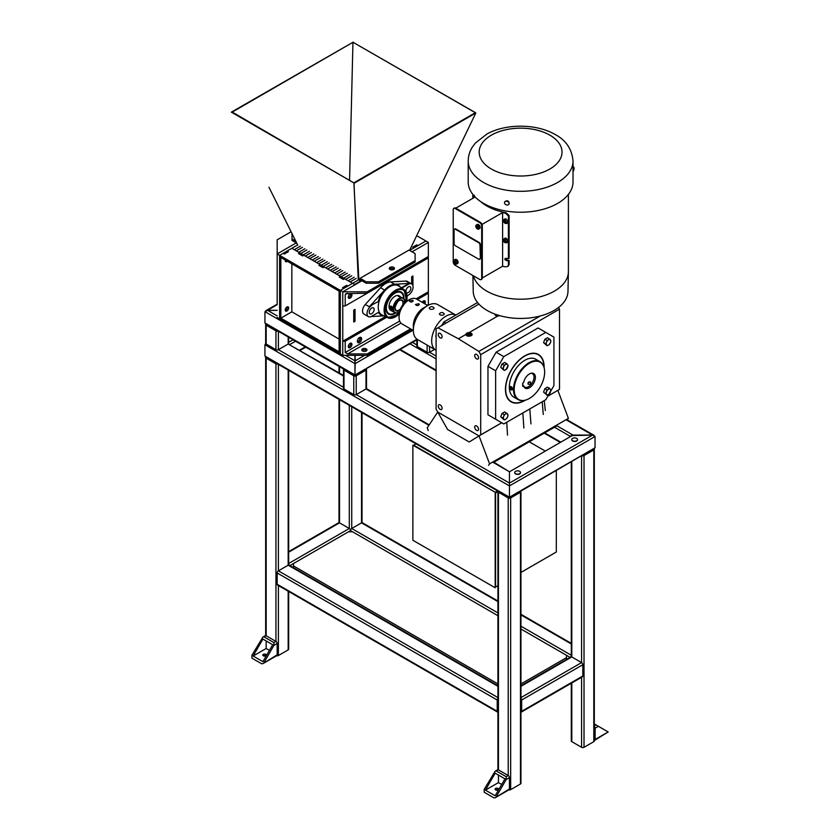 <?xml version="1.0" encoding="UTF-8"?>
<svg xmlns="http://www.w3.org/2000/svg" width="840" height="840" viewBox="0 0 840 840"><rect width="100%" height="100%" fill="white"/><g stroke="black" fill="none" stroke-linecap="round" stroke-linejoin="round"><path stroke-width="1.26" d="M343.487 375.396L289.391 344.736M264.936 344.736L265.766 343.686L264.936 344.736L264.936 356.034L265.661 357.031L509.45 497.784L595.035 447.794L509.45 497.207L509.45 485.909L509.45 497.196L264.936 356.034L264.936 344.736L509.45 485.909L509.45 471.796L573.027 435.089L509.45 471.796M267.382 357.441L264.936 356.034M571.126 435.603L592.82 435.099M492.65 462.094L509.45 471.786L509.45 485.909L595.035 436.506L592.589 435.089L573.017 435.089L556.216 425.397M595.035 436.506L595.035 447.794M509.45 471.786L493.889 462.221M266.165 325.217L275.94 330.855L275.94 349.681L266.165 344.032L266.165 325.217A1.732 0.997 180 0 1 265.661 324.502A1.732 0.997 180 0 1 265.766 324.156M277.956 331.044A1.732 0.997 180 0 1 275.94 330.855M288.173 336.935L288.173 344.032A1.732 0.997 -0 0 0 288.677 343.329L288.677 337.229M343.487 375.974L288.173 344.032L278.387 349.681L278.387 331.296M275.94 349.681A1.732 0.997 -0 0 0 278.387 349.681L343.487 387.272M265.661 324.502L265.661 343.329A1.732 0.997 -0 0 0 266.165 344.032M366.366 369.044A1.732 0.997 180 0 1 366.513 369.443A1.732 0.997 180 0 1 365.999 370.146L365.999 388.973A1.732 0.997 -0 0 0 366.513 388.269L366.513 369.443M344.001 370.146L353.776 375.795L353.776 394.622L344.001 388.973L344.001 370.146A1.732 0.997 180 0 1 343.487 369.443A1.732 0.997 180 0 1 343.686 368.991M353.776 394.622A1.732 0.997 -0 0 0 356.223 394.622L356.223 375.795A1.732 0.997 180 0 1 353.776 375.795M356.223 375.795L365.999 370.146M343.487 369.443L343.487 388.269A1.732 0.997 -0 0 0 344.001 388.973M428.915 425.292L365.999 388.973L356.223 394.622L509.45 483.084L592.589 435.089L566.002 419.748M427.13 345.082L427.13 352.275A1.732 0.997 -0 0 0 429.576 352.275L429.576 346.5M427.13 352.275L417.354 346.626L417.354 339.612M416.84 339.895L416.84 345.923A1.732 0.997 -0 0 0 417.354 346.626M434.574 349.387L429.576 352.275L435.645 355.782M276.56 655.778A1.732 0.997 -0 0 0 278.387 655.547L288.173 649.898A1.732 0.997 -0 0 0 288.677 649.194L288.677 591.486M277.767 364.024A1.732 0.997 180 0 1 275.94 363.794L275.94 641.424L266.165 635.786A1.732 0.997 -120 0 0 265.293 635.691L262.899 637.077L266.165 635.786L266.165 358.155L275.94 363.794M266.165 358.155A1.732 0.997 180 0 1 265.661 357.441A1.732 0.997 180 0 1 265.766 357.094M520.853 491.211A1.732 0.997 180 0 1 520.957 491.558A1.732 0.997 180 0 1 520.454 492.261L520.454 784.004A1.732 0.997 -0 0 0 520.957 783.3L520.957 491.558M508.841 789.884A1.732 0.997 -0 0 0 510.668 789.653L520.454 784.004M510.668 789.653L510.668 497.91A1.732 0.997 180 0 1 508.221 497.91L508.221 775.53L498.445 769.892A1.732 0.997 -120 0 0 497.584 769.797L495.18 771.183L498.445 769.892L498.445 492.261L508.221 497.91M498.445 492.261A1.732 0.997 180 0 1 497.942 491.558A1.732 0.997 180 0 1 498.046 491.201M510.668 497.91L520.454 492.261M594.206 448.865A1.732 0.997 180 0 1 594.311 449.201A1.732 0.997 180 0 1 593.807 449.915L593.807 741.657A1.732 0.997 -0 0 0 594.311 740.953L594.311 449.201M571.295 683.246L571.295 740.953A1.732 0.997 -0 0 0 571.799 741.657L581.574 747.306A1.732 0.997 -0 0 0 584.021 747.306L593.807 741.657M584.021 747.306L584.021 455.553A1.732 0.997 180 0 1 582.204 455.784M584.021 455.553L593.807 449.915M497.942 685.724L289.034 565.11A1.732 0.997 120 0 0 288.173 565.194L278.387 570.843A1.732 0.997 120 0 0 277.169 572.964L497.217 700.014A1.732 0.997 -60 0 1 497.942 698.313M497.217 700.014L497.217 711.302L277.169 584.251A1.732 0.997 120 0 0 277.526 585.05L497.584 712.1A1.732 0.997 -60 0 1 497.217 711.302M277.169 572.964L277.169 584.251M497.942 601.02L362.387 522.764A1.732 0.997 120 0 0 361.515 522.847L351.74 528.496A1.732 0.997 120 0 0 350.522 530.607L350.522 531.783L350.522 530.607A1.732 0.997 -120 0 0 349.293 528.496L339.518 522.847A1.732 0.997 -120 0 0 338.646 522.764L288.677 551.618M288.677 564.207A1.732 0.997 60 0 1 289.275 565.257M521.315 712.1L582.446 676.799A1.732 0.997 -120 0 0 582.803 676.011L521.672 711.302A1.732 0.997 60 0 1 521.315 712.1A1.732 0.997 60 0 1 520.957 712.173M582.803 676.011L582.803 664.724A1.732 0.997 -120 0 0 581.574 662.602L571.799 656.953A1.732 0.997 -120 0 0 570.927 656.87L520.957 685.724M521.672 711.302L521.672 700.014L582.803 664.724M520.957 698.313A1.732 0.997 60 0 1 521.672 700.014M570.686 657.017A1.732 0.997 -60 0 1 571.295 655.966M266.448 324.397L264.936 323.096L264.936 311.798L277.169 304.742M277.169 310.391L267.382 310.391M364.655 355.331L354.942 360.938L354.942 375.637L265.786 324.019M354.942 360.938L354.942 355.331M366.177 350.249A2.594 1.502 180 0 1 366.639 350.637A2.594 1.502 -0 0 0 366.209 350.269A2.594 1.502 -0 0 0 362.082 350.627M265.755 654.371A1.732 0.997 180 0 1 266.259 655.074A1.732 0.997 180 0 1 264.526 656.072A1.732 0.997 180 0 1 262.805 655.074A1.732 0.997 180 0 1 263.865 654.15A1.732 0.997 180 0 1 265.755 654.371M265.755 655.778A1.732 0.997 0 0 0 263.309 655.778M262.899 663.653L276.812 655.63A1.732 0.997 -120 0 0 277.169 654.843L262.899 663.653L261.681 663.779L251.895 658.13L251.895 655.305L262.899 637.077M264.127 662.372L273.903 645.425L277.169 643.545A1.732 0.997 -120 0 0 275.94 641.424L273.903 642.6L273.903 645.425M273.903 642.6L264.127 636.962M262.899 661.658L253.124 656.019L262.899 639.072L272.685 644.721L262.899 661.658M277.169 654.843L277.169 643.545M253.124 656.019L266.165 648.49L269.419 650.37M266.165 640.962L266.165 648.49L266.165 640.962M498.036 788.476A1.732 0.997 180 0 1 498.54 789.18A1.732 0.997 180 0 1 496.818 790.178A1.732 0.997 180 0 1 495.086 789.18A1.732 0.997 180 0 1 496.156 788.256A1.732 0.997 180 0 1 498.036 788.476M498.036 789.884A1.732 0.997 0 0 0 495.59 789.884M495.18 797.769L509.093 789.736A1.732 0.997 -120 0 0 509.45 788.949L495.18 797.769L493.962 797.885L484.176 792.236L484.176 789.411L495.18 771.183M496.409 796.477L506.184 779.53L509.45 777.651A1.732 0.997 -120 0 0 508.221 775.53L506.184 776.706L506.184 779.53M506.184 776.706L496.409 771.068M495.18 795.764L485.405 790.125L495.18 773.178L504.966 778.827L495.18 795.764M509.45 788.949L509.45 777.651M485.405 790.125L498.445 782.597L501.701 784.476M498.445 775.068L498.445 782.597L498.445 775.068M594.311 723.944L595.949 724.889L594.311 725.833M594.311 726.38A1.732 0.997 60 0 1 595.13 728.186L598.385 726.306L595.949 724.889M598.385 726.306L608.171 731.945L595.13 739.473A1.732 0.997 60 0 1 594.773 740.271A1.732 0.997 60 0 1 594.311 740.334M594.773 740.271L608.171 731.945M595.13 728.186L595.13 739.473M277.169 315.882L267.519 310.317L265.724 310.769M267.519 310.317L277.169 310.317M354.942 363.762L355.131 360.895L345.481 355.331M355.131 355.331L355.131 360.895M355.131 363.72L354.942 375.06M417.491 339.528L355.131 375.018M497.942 615.72L352.558 531.783L348.474 531.783L293.465 563.546L293.465 565.908L497.942 683.949M293.465 567.672L293.465 565.908M520.957 683.949L566.496 657.657L566.496 655.305L520.957 629.013M566.496 657.657L566.496 659.432M515.571 473.676A2.877 1.659 0 0 0 518.711 474.033A2.877 1.659 0 0 0 520.485 472.5A2.877 1.659 0 0 0 517.608 470.841A2.877 1.659 0 0 0 514.721 472.5A2.877 1.659 0 0 0 515.571 473.676M514.731 472.616A2.877 1.659 0 0 0 514.721 472.731A2.877 1.659 0 0 0 515.571 473.907A2.877 1.659 0 0 0 518.711 474.275A2.877 1.659 0 0 0 520.485 472.731A2.877 1.659 0 0 0 520.475 472.616M572.618 440.738A2.877 1.659 0 0 0 575.757 441.094A2.877 1.659 0 0 0 577.542 439.562A2.877 1.659 0 0 0 574.654 437.903A2.877 1.659 0 0 0 571.778 439.562A2.877 1.659 0 0 0 572.618 440.738M571.778 439.677A2.877 1.659 0 0 0 571.778 439.793A2.877 1.659 0 0 0 572.618 440.969A2.877 1.659 0 0 0 575.757 441.336A2.877 1.659 0 0 0 577.542 439.793A2.877 1.659 0 0 0 577.532 439.677M268.957 187.236L297.748 245.133M353.252 42.105L231.326 112.172M232.134 112.014L353.997 182.963L231.746 112.371L352.957 42.273L349.577 179.823M358.26 280.067L353.997 182.963M360.098 279.227L358.586 279.772M475.44 112.655L352.957 42.252L475.818 112.99L409.584 250.394M416.682 235.672L425.911 240.996L409.616 250.404L416.945 235.127M358.869 279.93L353.892 182.816M354.322 182.564L475.156 112.802M475.818 112.99L354.281 183.162M296.751 243.128L292.036 240.408L292.036 233.657M292.036 238.991L295.764 241.143M378.431 281.82L366.209 281.82L366.209 283.227L378.431 283.227L378.431 281.82L415.107 260.642L415.107 262.059L378.431 283.227M366.209 283.227L360.098 279.699L360.098 278.292L366.209 281.82M360.098 278.292L408.996 250.058L415.107 253.585L415.107 260.642M390.044 269.462A2.594 1.502 180 0 1 389.288 268.401A2.594 1.502 180 0 1 391.881 266.91A2.594 1.502 180 0 1 394.475 268.401A2.594 1.502 180 0 1 392.879 269.787A2.594 1.502 180 0 1 390.044 269.462M394.17 269.115A2.594 1.502 0 0 0 391.881 268.317A2.594 1.502 0 0 0 389.592 269.115M277.169 268.055L277.169 253.932L296.32 242.876L277.169 253.932L279.605 255.35L297.644 244.934L291.837 248.294L294.284 249.701L300.394 246.172L294.284 249.701L298.767 252.284L304.878 248.756L298.767 252.284L303.25 254.877L309.362 251.349L303.25 254.877L307.724 257.46L313.845 253.932L307.724 257.46L312.207 260.053L318.329 256.526L312.207 260.053L316.691 262.637L322.802 259.109L316.691 262.637L321.174 265.23L327.285 261.702L321.174 265.23L325.657 267.813L331.769 264.285L325.657 267.813L330.141 270.406L336.252 266.878L330.141 270.406L334.625 272.99L340.736 269.462L334.625 272.99L339.108 275.583L345.219 272.055L339.108 275.583L343.592 278.166L349.703 274.638L343.592 278.166L348.075 280.76L354.186 277.231L348.075 280.76L352.558 283.343L358.26 280.056L352.558 283.343L354.596 284.519L360.707 280.991L358.712 279.794M302.431 247.349L296.32 250.877L302.431 247.349M306.915 249.931L300.804 253.459L306.915 249.931M311.399 252.525L305.288 256.053L311.399 252.525M315.882 255.108L309.76 258.636L315.882 255.108M320.366 257.702L314.244 261.23L320.366 257.702M324.839 260.284L318.728 263.812L324.839 260.284M329.322 262.878L323.211 266.406L329.322 262.878M333.806 265.461L327.695 268.989L333.806 265.461M338.289 268.055L332.178 271.582L338.289 268.055M342.772 270.637L336.661 274.166L342.772 270.637M347.256 273.231L341.145 276.759L347.256 273.231M351.74 275.814L345.629 279.342L351.74 275.814M356.223 278.407L350.112 281.935L356.223 278.407M357.441 341.964A3.024 1.743 120 0 0 359.993 338.058A3.024 1.743 120 0 0 359.898 337.386M277.169 303.334L277.169 239.82L291.102 231.767M358.26 280.056L340.326 290.399L279.605 255.35L279.605 318.875L277.169 317.457M412.87 285.526L412.87 276.056L411.642 276.759L411.642 283.931L411.642 276.759L412.944 276.003L412.944 285.831M428.348 305.183L428.348 242.403L412.052 251.822L428.348 242.403L425.911 240.996L417.963 245.584L416.735 244.881L412.661 247.233L413.889 247.936L417.963 245.584L416.735 244.881L412.661 247.233L413.889 247.936L409.616 250.404M280.833 318.171L340.326 352.517L340.326 353.923L340.326 290.399L340.326 352.517L339.108 351.813L339.108 291.113L340.326 291.816L279.605 256.757L279.605 255.35L283.07 253.344L284.298 254.058L288.372 251.696L287.144 250.992L283.07 253.344L284.298 254.058L288.372 251.696L287.144 250.992L291.837 248.294L299.786 252.872L298.557 253.585L302.631 255.938L298.557 253.585L299.786 252.872L303.86 255.234L302.631 255.938L303.86 255.234L320.156 264.642L318.938 265.346L323.012 267.697L318.938 265.346L320.156 264.642L324.23 266.994L323.012 267.697L324.23 266.994L340.536 276.402L339.308 277.106L343.381 279.457L339.308 277.106L340.536 276.402L344.61 278.754L343.381 279.457L344.61 278.754L352.558 283.343L347.865 286.052L346.647 285.348L342.573 287.7L343.791 288.404L347.865 286.052L346.647 285.348L342.573 287.7L343.791 288.404L340.326 290.399L342.772 291.816L361.925 280.76L342.772 291.816L342.772 355.341L279.605 318.875L279.605 256.757L280.833 257.46L280.833 318.171L291.837 311.819L291.837 263.812M355.036 321.248L355.036 309.393L353.735 310.139L353.735 322.004L355.036 321.248L353.735 321.909M424.074 301.34A2.594 1.502 120 0 0 423.99 300.762A2.594 1.502 -60 0 1 423.56 303.104M350.721 343.697A2.594 1.502 120 0 0 350.637 343.13A2.594 1.502 -60 0 1 350.721 343.697A2.594 1.502 -60 0 1 348.358 347.088A2.594 1.502 120 0 0 350.721 343.697M360.402 338.205A3.024 1.743 120 0 0 360.171 337.312M350.721 294.284A2.594 1.502 120 0 0 350.637 293.717A2.594 1.502 120 0 1 350.721 294.284A2.594 1.502 120 0 1 348.358 297.675A2.594 1.502 120 0 0 350.721 294.284M367.227 293.223L345.933 293.643L345.219 294.641L345.219 305.928L342.772 305.928L342.772 291.816L367.227 291.816L367.227 293.223L428.348 257.933L345.219 305.928M351.939 294.987A2.594 1.502 -60 0 1 350.816 297.602A2.594 1.502 -60 0 1 348.81 298.294A2.594 1.502 -60 0 1 348.81 295.302A2.594 1.502 -60 0 1 351.404 293.8A2.594 1.502 -60 0 1 351.939 294.987M359.257 293.223A3.024 1.743 -60 0 1 357.966 293.255A3.024 1.743 -60 0 1 357.913 293.223M392.469 269.861A2.594 1.502 0 0 0 391.503 269.892M389.76 269.272A2.594 1.502 180 0 1 393.813 268.821M367.227 291.816L428.348 256.526M367.227 355.331L342.772 355.331L342.772 341.208L345.219 341.208L345.219 352.506L347.666 353.913L367.227 353.913L367.227 355.331L411.81 329.584M428.348 293.213L417.396 299.544M386.778 317.216L345.219 341.208M428.348 291.806L416.157 298.841M385.445 316.575L342.772 341.208M366.209 348.863A2.594 1.502 180 0 1 366.965 349.913A2.594 1.502 180 0 1 364.371 351.414A2.594 1.502 180 0 1 361.778 349.913A2.594 1.502 180 0 1 363.384 348.537A2.594 1.502 180 0 1 366.209 348.863M351.939 344.4A2.594 1.502 120 0 0 351.404 343.214A2.594 1.502 120 0 0 348.81 344.705A2.594 1.502 120 0 0 348.81 347.707A2.594 1.502 120 0 0 350.816 347.004A2.594 1.502 120 0 0 351.939 344.4M424.778 303.807A2.594 1.502 120 0 0 424.757 300.846A2.594 1.502 120 0 0 422.184 302.306M357.346 341.281A3.024 1.743 120 0 0 357.966 342.668A3.024 1.743 120 0 0 360.99 340.925A3.024 1.743 120 0 0 360.99 337.428A3.024 1.743 120 0 0 358.659 338.237A3.024 1.743 120 0 0 357.346 341.281M360.255 337.302A3.024 1.743 -60 0 1 359.772 340.221A3.024 1.743 -60 0 1 357.483 342.09M410.582 328.881L367.227 353.913M286.178 260.547A2.447 1.418 -60 0 1 285.274 261.072M287.395 261.25A2.447 1.418 -60 0 1 285.716 261.702A2.447 1.418 -60 0 1 285.274 260.033M287.395 306.8A2.447 1.418 -60 0 1 287.459 307.282A2.447 1.418 -60 0 1 285.274 310.475M288.677 307.986A2.447 1.418 -60 0 1 287.606 310.454A2.447 1.418 -60 0 1 285.716 311.115A2.447 1.418 -60 0 1 285.716 308.28A2.447 1.418 -60 0 1 288.173 306.873A2.447 1.418 -60 0 1 288.677 307.986M339.108 339.108L291.837 311.819M354.963 309.435L353.776 310.17L353.776 321.93M354.995 309.456L354.995 321.227M407.159 295.817L408.387 295.113A6.625 3.822 120 0 0 412.713 289.264A6.625 3.822 120 0 0 411.695 283.962L407.221 281.369A6.625 3.822 120 0 0 405.825 281.064L390.59 281.925A17.293 9.986 120 0 0 380.541 287.731L384.573 290.062L369.338 306.789A6.625 3.822 -60 0 1 371.259 305.204L379.197 301.14A16.716 9.649 120 0 0 378.231 307.104A16.716 9.649 120 0 0 379.197 311.966L371.711 316.281A6.625 3.822 120 0 1 368.393 316.617L363.909 314.024A6.625 3.822 120 0 1 365.295 304.469L380.541 287.731M401.383 287.816L407.935 284.025A6.625 3.822 -60 0 1 409.868 283.395L394.622 284.256A17.293 9.986 120 0 0 384.573 290.062A17.293 9.986 120 0 0 378.305 301.13M371.711 313.698A3.455 1.995 -60 0 1 369.978 313.866A3.455 1.995 -60 0 1 369.978 309.876A3.455 1.995 -60 0 1 373.443 307.881A3.455 1.995 -60 0 1 373.968 310.653A3.455 1.995 -60 0 1 371.711 313.698M406.056 291.889A3.455 1.995 -60 0 1 407.117 288.015A3.455 1.995 -60 0 1 410.109 286.703A3.455 1.995 -60 0 1 410.644 289.475A3.455 1.995 -60 0 1 408.387 292.519A3.455 1.995 -60 0 1 406.655 292.698A3.455 1.995 -60 0 1 406.287 292.362M386.505 317.058L384.101 315.798M399.284 312.27A15.561 8.988 -60 0 1 394.937 315.819A15.561 8.988 -60 0 1 387.681 316.848M403.211 289.957A15.561 8.988 -60 0 1 405.048 302.295M399.116 314.044A15.561 8.988 -60 0 1 395.955 316.407A15.561 8.988 -60 0 1 388.175 317.173A15.561 8.988 -60 0 1 388.175 299.208A15.561 8.988 -60 0 1 403.736 290.22A15.561 8.988 -60 0 1 406.476 301.361M402.633 293.265A12.81 7.402 -60 0 1 403.798 298.756M395.608 312.963A12.81 7.402 -60 0 1 390.264 314.695M403.904 298.882A12.737 7.35 120 0 0 402.728 293.391A12.737 7.35 120 0 0 394.937 292.709A12.737 7.35 120 0 0 386.243 305.424A12.737 7.35 120 0 0 390.411 314.706A12.737 7.35 120 0 0 395.766 312.984M404.796 302.264L404.796 301.98A8.358 4.819 120 0 1 404.796 302.127A8.011 4.62 120 0 0 399.105 299.008A8.011 4.62 120 0 0 393.467 308.763A8.011 4.62 120 0 0 399.031 312.133L398.895 312.218A8.358 4.819 120 0 0 399.01 312.144M404.796 301.98A8.358 4.819 120 0 0 403.064 298.158A8.358 4.819 120 0 0 394.716 302.978A8.358 4.819 120 0 0 394.716 312.627A8.358 4.819 120 0 0 398.895 312.218M400.218 296.51L399.116 295.869A8.358 4.819 120 0 0 390.757 300.699A8.358 4.819 120 0 0 390.757 310.349L394.716 312.627M392.753 308.669C392.438 311.987 387.544 304.931 391.451 306.254L392.753 308.669M403.064 298.158L398.349 296.331L400.008 296.436M390.317 307.146A1.732 0.997 60 0 1 390.306 307.01A1.732 0.997 60 0 1 391.493 306.274M392.753 308.532A1.732 0.997 60 0 1 391.534 309.12A1.732 0.997 60 0 1 391.419 309.046M392.312 308.417A1.418 0.819 -120 0 0 391.314 306.684A1.418 0.819 -120 0 0 390.306 307.262A1.418 0.819 -120 0 0 391.314 308.994A1.418 0.819 -120 0 0 392.312 308.417M400.88 297.224L399.294 296.562L400.88 297.224M392.018 308.248L390.957 308.343L390.957 306.925L392.018 308.248M391.146 307.041L391.923 308.375M371.259 305.204L379.197 301.14M371.711 305.466A6.625 3.822 120 0 0 367.385 311.304A6.625 3.822 120 0 0 368.393 316.617M411.695 283.962A6.625 3.822 120 0 0 408.387 284.288L407.935 284.025M401.793 288.099L408.387 284.288M407.18 296.205L407.946 295.365M371.185 316.554L383.88 315.84M547.785 396.228L559.514 389.393L559.514 309.151L480.701 354.648L478.874 351.425L458.399 338.772L437.923 327.779L436.096 328.902L436.096 409.143L447.573 429.492L469.214 441.987L480.701 434.889L480.701 354.648M501.721 422.751L480.701 434.889M496.125 419.517L487.967 414.813L495.632 419.233L495.632 370.776L503.8 356.632L545.769 332.399L553.928 337.113L553.928 385.581L550.799 390.999M545.769 332.399L538.094 327.968L496.125 352.202L487.967 366.345L487.967 414.813M559.514 389.393L547.848 396.123M548.929 394.233L545.769 399.714L503.8 423.948L495.632 419.233M478.538 429.282A2.709 1.565 60 0 1 477.971 430.521A2.709 1.565 60 0 1 475.881 429.796A2.709 1.565 60 0 1 474.695 427.067A2.709 1.565 60 0 1 475.262 425.828A2.709 1.565 60 0 1 477.351 426.552A2.709 1.565 60 0 1 478.538 429.282M428.253 430.511L427.214 427.854L437.735 412.052L479.052 435.907L501.753 422.772M438.26 406.035A2.709 1.565 60 0 1 438.827 404.786A2.709 1.565 60 0 1 440.916 405.52A2.709 1.565 60 0 1 442.103 408.251A2.709 1.565 60 0 1 441.536 409.49A2.709 1.565 60 0 1 439.446 408.765A2.709 1.565 60 0 1 438.26 406.035M474.695 355.541A2.709 1.565 60 0 1 475.262 354.302A2.709 1.565 60 0 1 477.351 355.026A2.709 1.565 60 0 1 478.538 357.756A2.709 1.565 60 0 1 477.971 359.006A2.709 1.565 60 0 1 475.881 358.281A2.709 1.565 60 0 1 474.695 355.541M438.26 334.509A2.709 1.565 60 0 1 438.827 333.27A2.709 1.565 60 0 1 440.916 333.994A2.709 1.565 60 0 1 442.103 336.725A2.709 1.565 60 0 1 441.536 337.964A2.709 1.565 60 0 1 439.446 337.239A2.709 1.565 60 0 1 438.26 334.509M478.926 304.101L437.923 327.779M471.146 333.207L471.167 333.218C475.062 335.769 466.147 337.806 465.959 334.404L458.399 338.772M499.779 315.661L497.879 315.977L469.014 332.64A2.982 1.722 180 0 1 471.114 333.186A2.982 1.722 180 0 1 470.075 335.958A2.982 1.722 180 0 1 465.959 334.404L466.757 333.197M499.706 315.651A2.982 1.722 180 0 1 497.879 315.977C495.789 315.871 494.781 315.231 494.855 314.055M559.514 309.151L558.558 307.471M540.246 315.987L478.874 351.425M504.168 370.419L500.735 367.332L502.058 363.941L504.683 362.429L506.793 363.647L508.116 365.516L506.006 369.579L504.168 370.419L500.735 367.332M502.856 368.55L504.168 365.159L506.793 363.647M506.006 364.319A3.255 1.88 -60 0 1 507.476 364.455M507.812 364.928A3.255 1.88 -60 0 1 507.812 366.881M503.864 366.534A3.255 1.88 -60 0 1 505.334 364.707M503.528 369.358A3.255 1.88 -60 0 1 503.528 367.395M505.334 369.968A3.255 1.88 -60 0 1 503.864 369.831M504.168 365.159L502.058 363.941M507.476 367.752A3.255 1.88 -60 0 1 506.006 369.579M546.998 395.147L543.564 392.06L544.887 388.668L547.512 387.156L549.623 388.374L550.946 390.243L548.835 394.306L546.998 395.147L543.564 392.06M545.685 393.278L546.998 389.886L549.623 388.374M548.835 389.046A3.255 1.88 -60 0 1 550.305 389.183M550.641 389.655A3.255 1.88 -60 0 1 550.641 391.619M546.693 391.262A3.255 1.88 -60 0 1 548.163 389.435M546.357 394.086A3.255 1.88 -60 0 1 546.357 392.123M548.163 394.695A3.255 1.88 -60 0 1 546.693 394.558M546.998 389.886L544.887 388.668M550.305 392.48A3.255 1.88 -60 0 1 548.835 394.306M496.125 352.202L503.8 356.632M487.967 366.345L495.632 370.776M470.358 334.761L469.403 334.215L467.523 334.814M470.201 335.097L470.663 334.1L469.403 333.375L467.681 333.637L467.219 334.635L470.201 335.097M467.681 334.478L467.681 333.637M469.403 334.215L469.403 333.375M465.959 334.404A2.982 1.722 180 0 1 466.767 333.186A2.982 1.722 180 0 1 469.014 332.64M496.335 314.591L498.078 315.157M497.879 315.977A2.982 1.722 180 0 1 494.97 314.097M436.096 336.399L436.096 384.867M441.745 325.574L443.804 322.004L445.862 323.19M435.645 336.137L436.096 335.339M443.804 322.004L477.55 302.516M531.468 353.356A27.059 15.624 -60 0 1 537.947 354.532A27.059 15.624 -60 0 1 538.125 354.637M511.077 401.499A27.059 15.624 -60 0 1 510.888 401.394A27.059 15.624 -60 0 1 506.636 396.375M525.409 400.134A27.353 15.792 -60 0 1 506.719 396.575A27.353 15.792 -60 0 1 524.78 355.845A27.353 15.792 -60 0 1 531.688 353.325A27.353 15.792 -60 0 1 544.121 367.742M505.334 419.423L504.168 419.874L500.735 416.787L502.058 413.395L504.683 411.884L507.812 414.382A3.255 1.88 -60 0 1 507.812 416.336L507.476 417.207A3.255 1.88 -60 0 1 506.006 419.034L505.334 419.423A3.255 1.88 -60 0 1 503.864 419.286L503.528 418.814A3.255 1.88 -60 0 1 503.528 416.85L503.864 415.989A3.255 1.88 -60 0 1 505.334 414.162L506.006 413.774A3.255 1.88 -60 0 1 507.476 413.91M548.163 345.24L546.998 345.692L543.564 342.605L544.887 339.213L547.512 337.701L550.641 340.2A3.255 1.88 -60 0 1 550.641 342.163L550.305 343.024A3.255 1.88 -60 0 1 548.835 344.852L548.163 345.24A3.255 1.88 -60 0 1 546.693 345.104L546.357 344.631A3.255 1.88 -60 0 1 546.357 342.668L546.693 341.806A3.255 1.88 -60 0 1 548.163 339.98L548.835 339.591A3.255 1.88 -60 0 1 550.305 339.728M543.553 366.125A21.893 12.642 120 0 0 543.449 365.873A21.893 12.642 120 0 0 539.931 361.641A21.893 12.642 120 0 0 518.038 374.283A21.893 12.642 120 0 0 518.038 399.567A21.893 12.642 120 0 0 523.467 400.491A21.893 12.642 120 0 0 523.73 400.449M529.42 398.444A21.536 12.432 120 0 0 543.648 366.366A21.536 12.432 120 0 0 518.658 374.64A21.536 12.432 120 0 0 523.992 400.418A21.536 12.432 120 0 0 529.42 398.444M522.69 383.166L522.69 386.327L523.604 385.802A8.453 4.883 120 0 0 523.845 386.547A8.453 4.883 120 0 0 533.652 383.292A8.453 4.883 120 0 0 531.562 373.181A8.453 4.883 120 0 0 523.604 382.631L522.69 383.166M522.69 384.668L523.604 385.802M523.667 386.012A7.739 4.463 120 0 0 524.685 387.051A7.739 4.463 120 0 0 532.423 382.589A7.739 4.463 120 0 0 532.423 373.653A7.739 4.463 120 0 0 531.006 373.286M530.303 381.864L530.639 382.169C530.744 384.163 529.883 384.762 528.045 383.985C527.856 382.452 528.612 381.749 530.303 381.864M510.647 387.681L511.34 388.92M510.5 388.857L511.445 388.773L510.5 387.597L510.856 388.647M528.182 384.143A1.586 1.25 144.9 0 1 530.744 382.358M528.245 384.195A1.544 1.218 144.9 0 1 530.775 382.431M510.941 389.739A1.932 1.113 -120 0 0 511.088 389.823L510.815 389.666A1.544 0.892 -120 0 0 511.906 389.036A1.544 0.892 -120 0 0 510.815 387.145A1.544 0.892 -120 0 0 509.712 387.776A1.544 0.892 -120 0 0 510.815 389.666L511.088 389.823A1.932 1.113 -120 0 0 512.053 389.918A1.932 1.113 -120 0 0 512.053 387.692A1.932 1.113 -120 0 0 510.111 386.579A1.932 1.113 -120 0 0 509.712 387.461A1.932 1.113 -120 0 0 509.723 387.629M510.174 386.547L510.237 386.505C512.127 386.904 512.778 388.017 512.169 389.855L512.106 389.886M539.931 361.641L535.731 359.216A21.893 12.642 120 0 0 524.78 360.297A21.893 12.642 120 0 0 510.479 379.596A21.893 12.642 120 0 0 513.839 397.142L518.038 399.567M543.911 367.08A27.059 15.624 120 0 0 538.314 354.743A27.059 15.624 120 0 0 524.78 356.087A27.059 15.624 120 0 0 507.108 379.932A27.059 15.624 120 0 0 511.256 401.604A27.059 15.624 120 0 0 524.738 400.292M550.305 343.024L548.835 344.852M546.693 341.806L546.998 340.431L548.163 339.98M548.835 339.591L549.623 338.919M546.998 340.431L544.887 339.213M546.357 344.631L545.685 343.822L546.357 342.668M545.685 343.822L543.564 342.605M546.998 345.692L546.693 345.104M550.641 340.2L550.641 342.163M507.476 417.207L506.006 419.034M503.864 415.989L504.168 414.614L505.334 414.162M506.006 413.774L506.793 413.102M504.168 414.614L502.058 413.395M503.528 418.814L502.856 418.005L503.528 416.85M502.856 418.005L500.735 416.787M504.168 419.874L503.864 419.286M507.812 414.382L507.812 416.336M505.838 223.23L503.947 221.844L505.176 221.76L505.271 220.447L505.743 221.844L507.15 221.823L505.743 222.316L505.838 223.23M505.659 223.493A2.352 1.869 23.4 0 1 506.037 219.723A2.352 1.869 23.4 0 1 505.659 223.493M505.334 221.393L505.176 222.243M505.533 220.49L505.176 221.76M503.496 220.637L503.832 219.859A2.352 1.869 23.4 0 1 505.995 218.873L508.148 221.771L507.822 222.506M505.586 258.342L506.877 260.096A47.796 27.594 0 0 0 509.114 260.453L509.114 264.632L507.486 266.522L505.355 266.805A48.668 28.098 180 0 1 502.604 266.228L502.604 212.562L482.044 224.438M508.389 265.052L508.389 260.873A48.668 28.098 180 0 1 506.173 260.505C504.378 259.455 504.378 258.731 506.173 258.353L505.176 258.478M506.173 258.353A48.668 28.098 0 0 0 508.389 258.72L508.389 215.933L505.355 213.14A48.668 28.098 180 0 1 502.604 212.562M507.822 241.804L508.263 240.471L505.995 238.172A2.352 1.869 23.4 0 0 503.832 239.159L503.496 239.935A2.352 1.869 23.4 0 1 507.822 241.804A2.352 1.869 23.4 0 1 503.496 239.935M474.39 195.258L473.487 195.783L473.487 197.946M509.114 260.453L508.389 260.873M503.947 240.65A3.685 2.131 0 0 0 505.176 241.059A3.685 0.724 -81.8 0 1 505.271 239.736A3.308 1.911 0 0 0 505.838 239.809A3.685 0.724 98.2 0 0 505.743 241.143A3.685 2.131 0 0 0 507.161 241.112A3.308 0.651 98.2 0 0 507.161 241.364A3.308 0.651 98.2 0 0 507.161 241.595A3.685 2.131 180 0 1 505.743 241.616A3.685 0.724 98.2 0 0 505.838 242.519A3.308 1.911 180 0 1 505.271 242.434A3.685 0.724 -81.8 0 1 505.176 241.532A3.685 2.131 180 0 1 503.947 241.133A3.308 0.651 -81.8 0 1 503.947 240.65M505.533 239.778L505.176 241.059M509.114 264.632L507.812 266.28M454.146 208.257A2.783 1.607 60 0 1 454.419 208.016A2.783 1.607 60 0 1 455.805 208.152L480.344 222.316A2.783 1.607 60 0 1 482.307 225.719L482.307 277.945A2.783 1.607 60 0 1 481.73 279.227A2.783 1.607 60 0 1 481.383 279.342M481.688 278.313A2.783 1.607 60 0 1 481.11 279.584A2.783 1.607 60 0 1 479.724 279.447L455.185 265.283A2.783 1.607 60 0 1 453.222 261.87L453.222 209.643A2.783 1.607 60 0 1 453.8 208.373A2.783 1.607 60 0 1 455.185 208.509L479.724 222.673A2.783 1.607 60 0 1 481.688 226.076L481.688 278.313L502.604 266.228M454.23 260.012L455.249 259.413A2.352 1.365 60 0 1 456.435 259.529A2.352 1.365 60 0 1 457.968 261.608A2.352 1.365 60 0 1 457.611 263.498L456.582 264.086A2.352 1.365 60 0 1 454.955 263.634A2.352 1.365 60 0 1 453.8 261.649A2.352 1.365 60 0 1 454.23 260.012A2.352 1.365 60 0 1 455.406 260.127A2.352 1.365 60 0 1 456.95 262.196A2.352 1.365 60 0 1 456.582 264.086M476.28 225.047L477.298 224.459A2.352 1.365 60 0 1 478.475 224.574A2.352 1.365 60 0 1 480.018 226.653A2.352 1.365 60 0 1 479.661 228.533L478.632 229.131A2.352 1.365 60 0 1 476.994 228.679A2.352 1.365 60 0 1 475.85 226.684A2.352 1.365 60 0 1 476.28 225.047A2.352 1.365 60 0 1 477.456 225.162A2.352 1.365 60 0 1 478.989 227.241A2.352 1.365 60 0 1 478.632 229.131M454.692 229.058A1.754 1.018 60 0 1 454.881 228.89A1.754 1.018 60 0 1 455.763 228.974L479.147 242.487A1.754 1.018 60 0 1 480.396 244.629L480.396 258.258A1.754 1.018 60 0 1 480.029 259.067A1.754 1.018 60 0 1 479.787 259.14M479.966 258.5A1.754 1.018 60 0 1 479.608 259.308A1.754 1.018 60 0 1 478.727 259.224L455.332 245.71A1.754 1.018 60 0 1 454.094 243.569L454.094 229.94A1.754 1.018 60 0 1 454.461 229.131A1.754 1.018 60 0 1 455.332 229.226L478.727 242.728A1.754 1.018 60 0 1 479.966 244.881L480.396 258.258M476.879 227.084A3.738 3.045 -120 0 1 476.469 225.75L476.175 225.918A3.738 3.045 60 0 0 476.584 227.252L476.175 227.493A3.36 2.74 60 0 0 476.469 227.997L476.879 227.756A3.738 3.045 60 0 0 477.824 228.785L478.118 228.617A3.738 3.045 -120 0 1 477.173 227.588L478.118 227.041A3.36 2.74 -120 0 1 477.824 226.538L476.879 227.084M454.829 262.038A3.738 3.045 -120 0 1 454.419 260.704L454.125 260.883A3.738 3.045 60 0 0 454.545 262.206L454.125 262.447A3.36 2.74 60 0 0 454.419 262.962L454.829 262.721A3.738 3.045 60 0 0 455.774 263.739L456.068 263.571A3.738 3.045 -120 0 1 455.123 262.553L456.068 262.007A3.36 2.74 -120 0 1 455.774 261.492L454.829 262.038M455.175 262.521L454.125 262.447M477.215 227.566L476.175 227.493M505.533 221.424L505.754 222.569M505.533 222.537L505.271 223.146M480.428 201.401A47.796 27.594 0 0 0 506.048 212.741L509.114 215.513L509.114 258.3L508.389 258.72M455.185 208.509L475.125 197.001M505.334 240.702L505.754 241.868M505.533 241.836L505.271 242.434M505.533 240.723L505.176 241.532M573.017 161.059L573.017 181.976A52.405 30.261 180 0 1 540.666 209.927A52.405 30.261 180 0 1 483.546 203.364A52.405 30.261 180 0 1 468.206 181.976L468.206 161.059C468.248 156.166 469.57 151.609 472.164 147.389L475.282 143.147L486.854 134.064C505.281 123.68 535.406 123.417 554.578 134.18C565.793 139.954 571.946 148.911 573.017 161.059A52.405 30.261 180 0 1 540.666 189.011A52.405 30.261 180 0 1 483.546 182.448A52.405 30.261 180 0 1 468.206 161.059M573.017 171.003L573.657 169.942L573.017 166.226M509.061 203.868L509.208 203.606C508.788 200.771 507.35 200.099 504.893 201.6L504.798 201.884M504.504 202.797A2.384 1.88 24.9 0 1 509.103 203.501A2.384 1.88 24.9 0 1 504.504 202.797M568.397 194.387L568.397 271.614A47.796 27.594 180 0 1 568.397 271.961A47.796 27.594 180 0 1 538.619 297.171A47.796 27.594 180 0 1 486.812 291.123A47.796 27.594 180 0 1 473.361 275.772M568.397 271.961L567.976 291.438A47.376 27.353 180 0 1 538.472 316.428A47.376 27.353 180 0 1 487.106 310.443A47.376 27.353 180 0 1 473.235 291.438L472.889 275.499M440.097 314.947L439.383 313.877C441.021 312.05 442.659 312.05 444.297 313.877C443.656 315.2 442.26 315.556 440.097 314.947M429.933 309.078L429.219 308.007C430.857 306.18 432.495 306.18 434.133 308.007C433.493 309.33 432.096 309.687 429.933 309.078M418.793 303.733L419.36 304.479C418.058 305.928 416.756 305.928 415.454 304.479L418.793 303.733M412.681 300.206L413.249 300.951C411.947 302.4 410.644 302.4 409.343 300.951L412.681 300.206M413.332 330.467L402.056 323.957A14.406 8.316 -60 0 1 399.074 317.363A14.406 8.316 -60 0 1 409.259 299.712A14.406 8.316 -60 0 1 416.462 298.998L427.739 305.519M427.602 305.603L423.528 307.955A14.406 8.316 120 0 0 413.332 325.594L413.332 330.298A20.171 11.645 -60 0 1 427.602 305.603A20.171 11.645 -60 0 1 437.682 304.594L455.816 315.063A20.171 11.645 120 0 0 440.339 320.733A20.171 11.645 120 0 0 431.676 340.893A20.171 11.645 120 0 0 435.645 349.997L417.512 339.538A20.171 11.645 -60 0 1 413.332 330.298M409.259 299.712L407.221 300.888A11.529 6.657 120 0 0 399.074 315.01L399.074 317.363M441.346 325.805A17.293 9.986 -60 0 1 442.302 324.597M497.532 490.906L495.18 492.261L413.679 445.2L416.031 443.846M529.242 441.808L544.813 450.796M497.942 491.138L495.59 492.492L497.942 491.138M556.311 470.736L556.311 552.017L520.957 572.428L555.901 552.258M495.59 587.076L497.942 585.722L495.59 587.076L495.59 492.965L497.942 491.61M495.18 587.779L495.59 492.492L412.87 445.2L412.87 540.256L495.18 587.779L495.18 492.733M495.59 492.492L412.87 445.2M493.385 462.515L556.952 425.817M566.727 420.168L568.397 418.362L489.584 463.858L488.534 465.318M557.875 390.401L568.397 418.362M479.052 435.907L489.584 463.858M305.319 346.836L299.681 350.091M289.894 344.453L295.533 341.187M293.087 339.78L288.677 342.332M416.84 344.925L412.493 342.416M410.046 343.822L435.645 358.606M554.505 427.224L570.066 436.212M560.291 441.861L544.73 432.873M435.645 369.894L400.26 349.471M361.515 412.377L361.515 522.847L497.942 601.608M349.293 405.321L349.293 528.496L288.677 563.493M497.942 612.906L351.74 528.496L351.74 406.728M288.677 552.195L339.518 522.847L339.518 399.672M339.518 373.096L339.518 366.587M288.173 370.031L288.173 565.194L497.942 686.312M288.173 591.192L288.173 649.898M278.387 655.547L278.387 585.543M497.942 697.599L278.387 570.843L278.387 364.381M581.574 456.151L581.574 662.602L520.957 697.599M581.574 677.303L581.574 747.306M571.799 741.657L571.799 682.952M520.957 686.312L571.799 656.953L571.799 461.8M289.894 565.614L293.465 563.546M348.474 531.783L350.522 530.607L352.558 531.783M520.957 614.901L571.295 643.954M571.295 655.252L520.957 626.188M566.496 655.305L570.066 657.363M355.131 363.647L412.965 330.256M417.018 339.213L355.131 374.945M265.072 311.724L354.942 363.605M354.942 374.903L265.072 323.022M345.219 294.641L347.666 293.223M428.348 304.51L427.171 305.183M399.693 321.048L345.219 352.506M400.995 323.127L347.666 353.913M390.59 281.925L394.622 284.256A17.293 9.986 120 0 1 400.365 287.123M406.56 301.308A15.677 9.051 120 0 0 397.593 290.094A15.677 9.051 120 0 0 384.867 310.096A15.677 9.051 120 0 0 399.105 314.149M407.064 296.846A16.244 9.377 120 0 0 404.03 289.621A16.244 9.377 120 0 0 403.988 289.59A16.244 9.377 120 0 0 391.377 293.548A16.244 9.377 120 0 0 384.09 310.107A16.244 9.377 120 0 0 387.755 317.709A16.244 9.377 120 0 0 387.796 317.73A16.244 9.377 120 0 0 396.396 316.239M379.155 311.987A16.716 9.649 120 0 0 381.938 314.895A16.716 9.649 120 0 0 381.98 314.916L384.699 316.229M404.03 289.621L398.685 285.989A16.716 9.649 120 0 0 398.643 285.957A16.716 9.649 120 0 0 379.124 301.098M378.504 312.365A17.293 9.986 120 0 0 383.806 315.798M403.505 298.473A12.128 7.003 120 0 0 394.937 293.202A12.128 7.003 120 0 0 386.358 308.06A12.128 7.003 120 0 0 395.209 312.848M394.821 307.881A5.765 3.329 120 0 0 396.007 310.38A5.765 3.329 120 0 0 398.895 310.096A5.765 3.329 120 0 0 400.565 308.711M402.581 305.245A5.765 3.329 120 0 0 401.772 300.405A5.765 3.329 120 0 0 399.01 300.615M403.032 301.13A6.111 3.528 120 0 0 398.181 301.224A6.111 3.528 120 0 0 394.81 308.028A6.111 3.528 120 0 0 397.268 311.105M405.825 281.064L409.868 283.395M365.295 304.469L369.338 306.789M530.954 423.927L529.798 408.933M522.847 412.955L523.877 428.012M506.73 422.257L507.518 435.131M542.231 401.762L543.28 414.477M506.877 260.096L506.173 260.505M479.724 222.673L480.344 222.316M481.688 226.076L482.307 225.719M506.048 212.741L505.355 213.14M509.114 215.513L508.389 215.933M491.316 169.008A41.423 23.919 180 0 1 509.88 128.993A41.423 23.919 180 0 1 560.616 158.287A41.423 23.919 180 0 1 491.316 169.008M300.185 350.385L305.823 347.13M366.397 388.616L429.198 424.872M567.242 419.874L594.163 435.425M399.756 349.766L435.645 370.482M544.215 433.167L559.787 442.155M362.03 522.68L362.03 412.671M339.003 522.68L339.003 399.378M339.003 372.803L339.003 366.293M288.677 565.037L288.677 370.325M265.661 635.618L265.661 357.441M497.942 769.724L497.942 491.558M571.295 656.786L571.295 462.084M520.957 614.313L571.295 643.377M277.169 304.164L265.661 310.8M395.241 309.939L399.368 312.322M401.006 299.954L405.185 302.369M387.755 317.709L399.094 314.339M406.707 301.203L403.988 289.59M387.796 317.73L387.041 317.363M401.772 300.405C401.489 300.699 398.538 297.161 394.916 307.881L396.007 310.38M544.247 400.596L545.317 410.571M523.992 400.418L523.467 400.491M507.486 266.522L508.2 266.102M481.73 279.227L481.11 279.584M454.419 208.016L453.8 208.373M475.85 226.684A3.748 3.748 0 0 0 476.994 228.679M453.8 261.649A3.748 3.748 0 0 0 454.955 263.634M508.956 204.152L509.208 203.606M504.641 202.146L504.893 201.6M573.552 170.909C574.823 166.614 573.51 167.79 573.122 166.257M472.815 198.334L472.815 194.387"/></g></svg>
